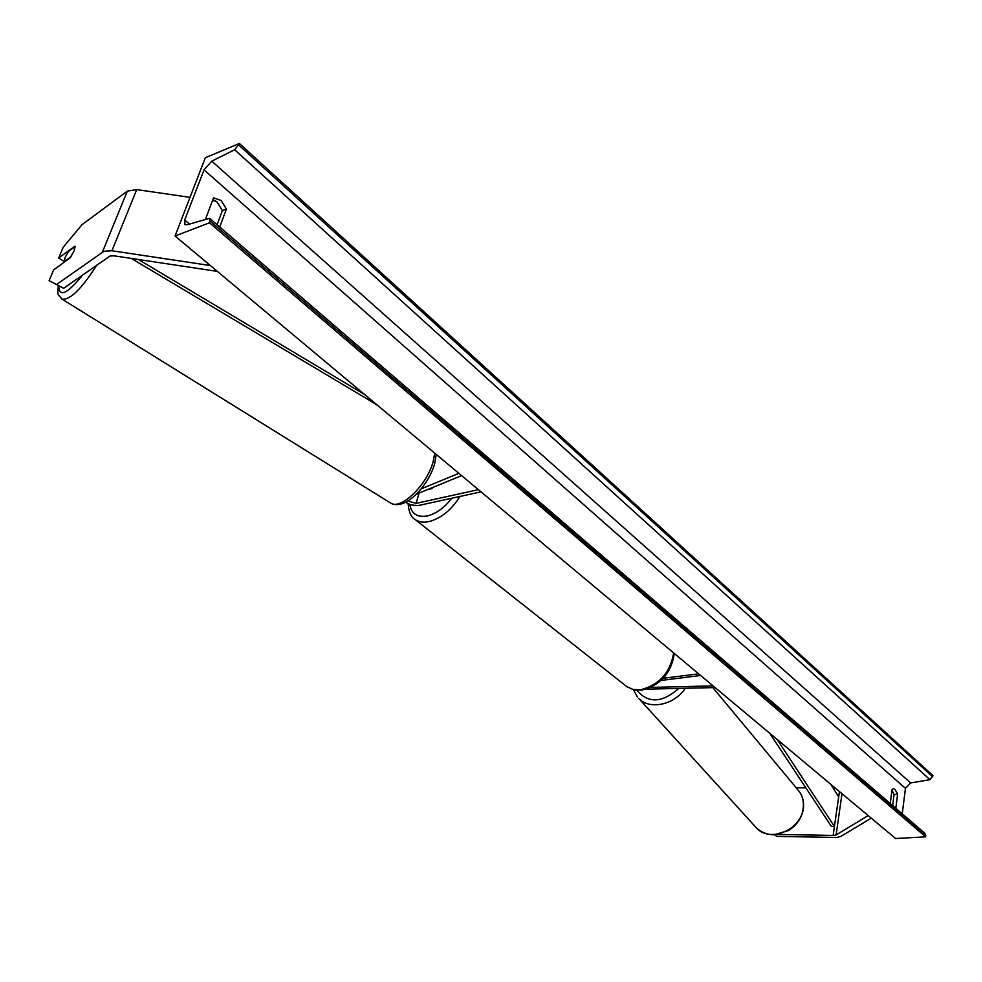<?xml version="1.0" encoding="UTF-8"?>
<svg xmlns="http://www.w3.org/2000/svg" width="982" height="982" viewBox="0 0 982 982"><rect width="100%" height="100%" fill="white"/><g stroke="black" fill="none" stroke-linecap="round" stroke-linejoin="round"><path stroke-width="1.47" d="M421.241 488.852L458.876 473.336M416.442 494.142L461.614 475.619M478.394 489.65L416.147 503.361L407.776 501.029M481.02 491.847L417.964 505.62L410.979 504.92L405.468 502.293M427.354 489.662L431.81 488.655L433.197 487.268L430.914 488.201M49.1 280.68L63.683 288.266L49.1 280.68L53.703 269.78L69.882 258.119L74.202 250.827L74.865 246.212L58.674 257.996L63.204 247.255L81.985 224.694L127.329 191.109L136.719 189.6L190.005 197.357M63.683 288.266L109.935 256.057L113.9 255.799L217.353 271.388M64.198 261.494L58.674 257.996M57.079 284.142L103.969 251.282L111.923 250.754L210.394 265.557M212.505 200.647L215.868 201.138M777.928 834.43L833.976 835.461L836.112 834.946L868.174 815.576M796.193 787.773L805.829 787.822M833.104 787.969L835.166 787.981M774.503 834.786L776.934 836.382L836.492 837.474L840.788 836.443L871.279 818.166M776.934 836.382L775.461 834.725M646.365 689.168L715.08 687.572M650.919 687.412L713.092 685.902M700.632 675.481L661.058 680.452M698.644 673.824L663.218 678.292M75.074 246.58L74.202 250.827L70.716 257.002L64.235 261.666L65.131 257.407L68.593 251.282L75.074 246.58M205.336 157.709L175.054 236.011L209.485 222.779L209.976 218.642L208.65 218.544L187.329 224.755L184.923 224.583L184.677 220.029L204.035 169.849L211.756 161.171L234.649 149.755L239.399 143.482L205.336 157.709M209.485 222.779L925.645 836.848L895.609 838.518L175.054 236.011M212.873 199.665L217.083 202.083L222.374 210.602L217.083 224.743M892.638 805.559L894.062 794.487L891.975 790.142M895.817 808.296L897.609 794.229L895.142 789.503L893.362 788.792L892.073 789.405L890.257 803.509M897.609 794.229L894.062 794.487M206.22 219.244L205.864 218.151L213.56 197.836L221.122 200.488L226.412 209.031L222.374 210.602M902.249 813.82L905.441 788.362L910.633 782.936L929.979 779.708L932.9 775.547L239.399 143.482M226.412 209.031L219.71 227.002M925.645 836.848L924.983 833.362L209.976 218.642M138.388 259.481L364.604 394.506M131.281 258.413L376.867 404.756M777.155 739.471L834.442 826.476L838.702 796.807L830.784 784.311M834.442 826.476L831.324 826.341L769.741 733.272M419.056 493.062L416.147 503.361M136.719 189.6L111.923 250.754M127.329 191.109L102.41 252.104M839.45 791.553L833.141 835.473M842.004 793.689L836.112 834.946M409.801 504.539C411.409 513.77 417.203 517.588 427.182 515.967C436.168 513.746 444.343 507.854 451.708 498.267M459.944 496.462C451.389 510.051 441.016 518.435 428.839 521.626C423.328 522.731 418.786 522.043 415.19 519.564L626.97 686.737L633.169 689.487L640.546 689.794C659.155 685.031 670.19 672.744 673.677 652.944M96.715 265.165C81.874 288.585 70.36 299.927 62.185 299.215L390.738 503.115C401.061 510.21 427.256 484.74 433.209 461.393L434.744 453.156M58.748 286.118C59.19 297.718 67.242 293.962 82.893 274.825M58.257 285.897C57.57 296.601 57.361 293.237 62.185 299.215L61.694 298.896M189.501 224.117L184.677 220.029M905.441 788.362L204.035 169.849M925.805 835.547L210.136 221.073M932.753 776.811L238.786 145.103M929.979 779.708L234.649 149.755M910.633 782.936L211.756 161.171M712.834 687.621L797.728 789.614C802.331 794.819 804.135 801.152 803.141 808.64C800.833 830.158 769.827 842.912 756.545 828.047L638.791 698.472C649.654 710.195 674.45 704.916 685.301 688.272M637.355 696.889L633.451 689.732M678.734 688.431C662.101 703.014 648.132 703.628 636.827 690.272M408.156 503.864C408.77 512.052 411.114 517.281 415.19 519.564M674.29 653.46C671.295 673.149 660.42 685.387 641.676 690.162L633.795 689.806L626.97 686.737M374.019 403.062L377.8 405.541M436.241 454.408L434.695 463.614M434.658 463.75C428.361 486.127 404.915 511.07 390.738 503.115M803.325 809.18C801.607 818.252 796.66 825.371 788.46 830.563L774 834.798C767.261 834.675 761.443 832.429 756.545 828.047M803.325 809.107C804.258 802.404 802.859 796.463 799.115 791.296"/></g></svg>
